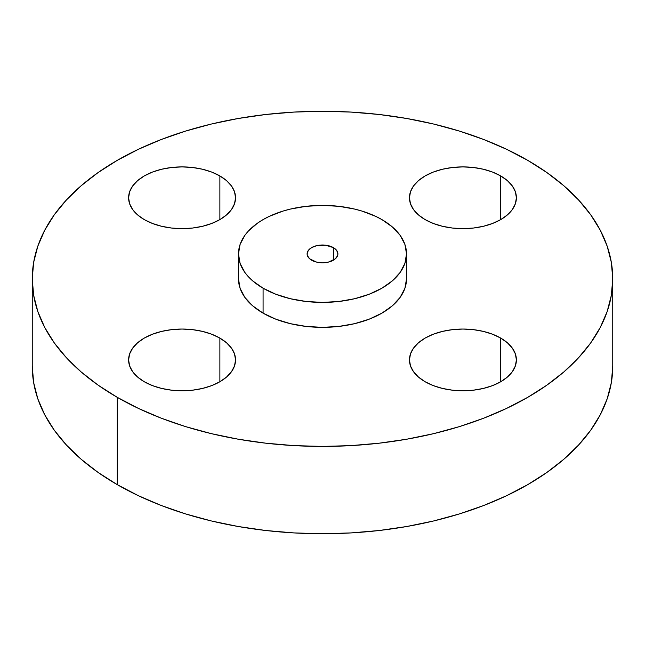 <?xml version="1.0" encoding="UTF-8"?>
<svg xmlns="http://www.w3.org/2000/svg" width="645" height="645" viewBox="0 0 645 645"><rect width="100%" height="100%" fill="white"/><g stroke="black" fill="none" stroke-linecap="round" stroke-linejoin="round"><path stroke-width="0.97" d="M500.73 338.093L500.73 381.743L507.381 377.067L512.324 371.73L515.363 365.941L516.395 359.918L515.363 353.895L512.324 348.106L507.381 342.769L500.73 338.093L492.627 334.255L483.387 331.401L473.357 329.643L462.925 329.047L452.492 329.643L442.462 331.401L433.222 334.255L425.12 338.093L418.468 342.769L413.526 348.106L410.486 353.895L409.462 359.918A53.47 30.871 180 0 1 442.462 331.401A53.47 30.871 180 0 1 500.73 338.093A53.47 30.871 180 0 1 516.395 359.918A53.47 30.871 180 0 1 483.387 388.435A53.47 30.871 180 0 1 425.12 381.743A53.47 30.871 180 0 1 409.462 359.918L410.486 365.941L413.526 371.73L418.468 377.067L425.12 381.743L433.222 385.581L442.462 388.435L452.492 390.193L462.925 390.789L473.357 390.193L483.387 388.435L492.627 385.581L500.73 381.743L500.73 338.093M219.881 338.093L219.881 381.743L226.532 377.067L231.474 371.73L234.514 365.941L235.538 359.918L234.514 353.895L231.474 348.106L226.532 342.769L219.881 338.093L211.778 334.255L202.538 331.401L192.508 329.643L182.075 329.047L171.643 329.643L161.613 331.401L152.373 334.255L144.27 338.093L137.619 342.769L132.677 348.106L129.637 353.895L128.605 359.918A53.47 30.871 180 0 1 161.613 331.401A53.47 30.871 180 0 1 219.881 338.093A53.47 30.871 180 0 1 235.538 359.918A53.47 30.871 180 0 1 202.538 388.435A53.47 30.871 180 0 1 144.27 381.743A53.47 30.871 180 0 1 128.605 359.918L129.637 365.941L132.677 371.73L137.619 377.067L144.27 381.743L152.373 385.581L161.613 388.435L171.643 390.193L182.075 390.789L192.508 390.193L202.538 388.435L211.778 385.581L219.881 381.743L219.881 338.093M219.881 175.94L219.881 219.598L226.532 214.922L231.474 209.585L234.514 203.796L235.538 197.773L234.514 191.75L231.474 185.953L226.532 180.616L219.881 175.94L211.778 172.102L202.538 169.248L192.508 167.49L182.075 166.902L171.643 167.49L161.613 169.248L152.373 172.102L144.27 175.94L137.619 180.616L132.677 185.953L129.637 191.75L128.605 197.773A53.47 30.871 180 0 1 161.613 169.248A53.47 30.871 180 0 1 219.881 175.94A53.47 30.871 180 0 1 235.538 197.773A53.47 30.871 180 0 1 202.538 226.29A53.47 30.871 180 0 1 144.27 219.598A53.47 30.871 180 0 1 128.605 197.773L129.637 203.796L132.677 209.585L137.619 214.922L144.27 219.598L152.373 223.436L161.613 226.29L171.643 228.048L182.075 228.636L192.508 228.048L202.538 226.29L211.778 223.436L219.881 219.598L219.881 175.94M500.73 175.94L500.73 219.598L507.381 214.922L512.324 209.585L515.363 203.796L516.395 197.773L515.363 191.75L512.324 185.953L507.381 180.616L500.73 175.94L492.627 172.102L483.387 169.248L473.357 167.49L462.925 166.902L452.492 167.49L442.462 169.248L433.222 172.102L425.12 175.94L418.468 180.616L413.526 185.953L410.486 191.75L409.462 197.773A53.47 30.871 180 0 1 442.462 169.248A53.47 30.871 180 0 1 500.73 175.94A53.47 30.871 180 0 1 516.395 197.773A53.47 30.871 180 0 1 483.387 226.29A53.47 30.871 180 0 1 425.12 219.598A53.47 30.871 180 0 1 409.462 197.773L410.486 203.796L413.526 209.585L418.468 214.922L425.12 219.598L433.222 223.436L442.462 226.29L452.492 228.048L462.925 228.636L473.357 228.048L483.387 226.29L492.627 223.436L500.73 219.598L500.73 175.94M117.261 397.336L117.261 484.645A290.25 167.571 0 0 0 433.577 520.975A290.25 167.571 0 0 0 612.75 366.158L611.355 382.582L607.171 398.852L600.253 414.8L590.659 430.288L578.476 445.147L563.835 459.256L546.863 472.463L527.739 484.645L506.631 495.691L483.758 505.487L459.321 513.944L433.577 520.975L406.753 526.514L379.123 530.513L350.953 532.923L322.5 533.729L294.047 532.923L265.877 530.513L238.247 526.514L211.423 520.975L185.679 513.944L161.242 505.487L138.369 495.691L117.261 484.645L117.261 397.336L98.137 385.154L81.165 371.947L66.524 357.838L54.341 342.971L44.747 327.491L37.829 311.535L33.645 295.273L32.25 278.842L33.645 262.418L37.829 246.148L44.747 230.201L54.341 214.712L66.524 199.853L81.165 185.744L98.137 172.537L117.261 160.355L138.369 149.309L161.242 139.513L185.679 131.056L211.423 124.025L238.247 118.487L265.877 114.487L294.047 112.077L322.5 111.271L350.953 112.077L379.123 114.487L406.753 118.487L433.577 124.025L459.321 131.056L483.758 139.513L506.631 149.309L527.739 160.355A290.25 167.571 180 0 1 612.75 278.842A290.25 167.571 180 0 1 433.577 433.666A290.25 167.571 180 0 1 117.261 397.336A290.25 167.571 180 0 1 32.25 278.842A290.25 167.571 180 0 1 211.423 124.025A290.25 167.571 180 0 1 527.739 160.355L546.863 172.537L563.835 185.744L578.476 199.853L590.659 214.712L600.253 230.201L607.171 246.148L611.355 262.418L612.75 278.842L611.355 295.273L607.171 311.535L600.253 327.491L590.659 342.971L578.476 357.838L563.835 371.947L546.863 385.154L527.739 397.336L506.631 408.382L483.758 418.178L459.321 426.635L433.577 433.666L406.753 439.205L379.123 443.196L350.953 445.614L322.5 446.421L294.047 445.614L265.877 443.196L238.247 439.205L211.423 433.666L185.679 426.635L161.242 418.178L138.369 408.382L117.261 397.336M263.087 288.202L263.087 313.147A84.019 48.512 0 0 0 354.653 323.661A84.019 48.512 0 0 0 406.519 278.842L404.907 288.307L400.126 297.409L392.362 305.794L381.913 313.147L369.182 319.178L354.653 323.661L338.891 326.418L322.5 327.354L306.109 326.418L290.347 323.661L275.818 319.178L263.087 313.147L263.087 288.202L252.638 280.849L248.398 276.761L244.874 272.464L240.093 263.362L238.481 253.896L240.093 244.431L244.874 235.336L248.398 231.031L257.548 223.122L263.087 219.598L269.199 216.397L282.897 211.117L290.347 209.085L306.109 206.319L322.5 205.392L338.891 206.319L354.653 209.085L362.103 211.117L375.801 216.397L381.913 219.598A84.019 48.512 180 0 1 406.519 253.896A84.019 48.512 180 0 1 354.653 298.716A84.019 48.512 180 0 1 263.087 288.202A84.019 48.512 180 0 1 238.481 253.896A84.019 48.512 180 0 1 290.347 209.085A84.019 48.512 180 0 1 381.913 219.598L392.362 226.951L400.126 235.336L404.907 244.431L406.519 253.896L404.907 263.362L400.126 272.464L392.362 280.849L381.913 288.202L369.182 294.233L354.653 298.716L338.891 301.473L322.5 302.408L306.109 301.473L290.347 298.716L275.818 294.233L263.087 288.202M333.384 247.615L333.384 260.185L333.384 247.615A15.399 8.893 180 0 1 337.899 253.896A15.399 8.893 180 0 1 328.394 262.112A15.399 8.893 180 0 1 311.616 260.185A15.399 8.893 180 0 1 307.101 253.896A15.399 8.893 180 0 1 316.606 245.681A15.399 8.893 180 0 1 333.384 247.615L325.507 245.181L316.606 245.681L311.616 247.615L308.27 250.494L307.101 253.896L307.399 255.63L309.697 258.839L316.606 262.112L322.5 262.789L328.394 262.112L335.303 258.839L337.601 255.63L337.899 253.896L336.73 250.494L333.384 247.615M238.481 278.842A84.019 48.512 0 0 0 263.087 313.147L252.638 305.794L244.874 297.409L240.093 288.307L238.481 278.842L238.481 253.896M32.25 366.158A290.25 167.571 0 0 0 117.261 484.645L98.137 472.463L81.165 459.256L66.524 445.147L54.341 430.288L44.747 414.8L37.829 398.852L33.645 382.582L32.25 366.158L32.25 278.842M612.75 278.842L612.75 366.158M406.519 253.896L406.519 278.842"/></g></svg>
